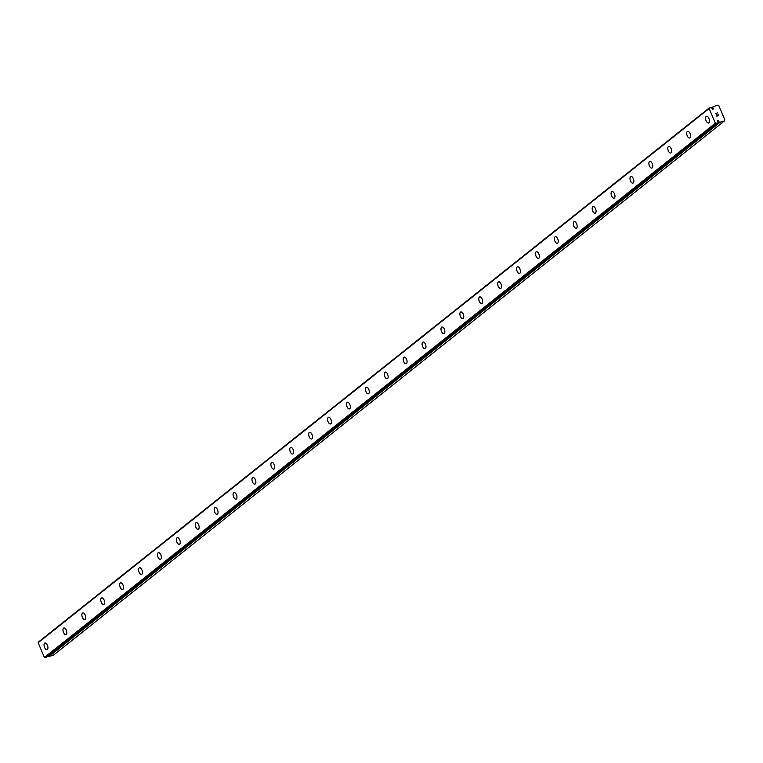 <?xml version="1.0" encoding="UTF-8"?>
<svg xmlns="http://www.w3.org/2000/svg" width="763" height="763" viewBox="0 0 763 763"><rect width="100%" height="100%" fill="white"/><g stroke="black" fill="none" stroke-linecap="round" stroke-linejoin="round"><path stroke-width="1.14" d="M712.098 109.014L713.024 108.279L712.823 107.573A1.497 1.278 51.5 0 0 713.071 106.763L717.735 105.151L718.86 105.752L724.85 119.858L724.44 120.955L719.681 122.338A1.497 1.278 51.5 0 0 718.889 121.861L718.517 121.212A0.696 0.591 51.5 0 0 717.249 121.04A0.696 0.591 51.5 0 0 717.458 121.546L717.659 122.252A1.497 1.278 51.5 0 0 717.411 123.139L715.389 123.224L709.132 108.499L710.744 107.43A1.497 1.278 51.5 0 0 711.593 107.965L711.965 108.613A0.696 0.591 51.5 0 0 713.243 108.785A0.696 0.591 51.5 0 0 713.024 108.279M708.598 122.938A3.481 1.726 72.3 0 1 706.004 120.449A3.481 1.726 72.3 0 1 706.204 116.462A3.481 1.726 72.3 0 1 706.49 116.31A3.481 1.726 72.3 0 1 709.075 118.79A3.481 1.726 72.3 0 1 708.875 122.786A3.481 1.726 72.3 0 1 708.589 122.938A3.481 1.726 72.3 0 1 706.004 120.449A3.481 1.726 72.3 0 1 706.195 116.462A3.481 1.726 72.3 0 1 706.481 116.31M689.695 137.989A3.481 1.726 72.3 0 1 687.101 135.499A3.481 1.726 72.3 0 1 687.291 131.513A3.481 1.726 72.3 0 1 687.577 131.36A3.481 1.726 72.3 0 1 690.172 133.84A3.481 1.726 72.3 0 1 689.981 137.836A3.481 1.726 72.3 0 1 689.695 137.989A3.481 1.726 72.3 0 1 687.11 135.49A3.481 1.726 72.3 0 1 687.301 131.513A3.481 1.726 72.3 0 1 687.587 131.36M670.791 153.029A3.481 1.726 72.3 0 1 668.207 150.54A3.481 1.726 72.3 0 1 668.407 146.563A3.481 1.726 72.3 0 1 668.684 146.41A3.481 1.726 72.3 0 1 671.268 148.89A3.481 1.726 72.3 0 1 671.078 152.877A3.481 1.726 72.3 0 1 670.791 153.039A3.481 1.726 72.3 0 1 668.197 150.549A3.481 1.726 72.3 0 1 668.398 146.563A3.481 1.726 72.3 0 1 668.684 146.41M651.898 168.079A3.481 1.726 72.3 0 1 649.303 165.59A3.481 1.726 72.3 0 1 649.504 161.603A3.481 1.726 72.3 0 1 649.78 161.451A3.481 1.726 72.3 0 1 652.375 163.94A3.481 1.726 72.3 0 1 652.174 167.927A3.481 1.726 72.3 0 1 651.888 168.079A3.481 1.726 72.3 0 1 649.294 165.6A3.481 1.726 72.3 0 1 649.494 161.613A3.481 1.726 72.3 0 1 649.78 161.46M632.985 183.13A3.481 1.726 72.3 0 1 630.4 180.65A3.481 1.726 72.3 0 1 630.591 176.663A3.481 1.726 72.3 0 1 630.877 176.501A3.481 1.726 72.3 0 1 633.471 178.99A3.481 1.726 72.3 0 1 633.271 182.977A3.481 1.726 72.3 0 1 632.985 183.13A3.481 1.726 72.3 0 1 630.4 180.64A3.481 1.726 72.3 0 1 630.6 176.654A3.481 1.726 72.3 0 1 630.887 176.501M614.091 198.18A3.481 1.726 72.3 0 1 611.506 195.69A3.481 1.726 72.3 0 1 611.697 191.704A3.481 1.726 72.3 0 1 611.983 191.551A3.481 1.726 72.3 0 1 614.568 194.04A3.481 1.726 72.3 0 1 614.377 198.027A3.481 1.726 72.3 0 1 614.081 198.18A3.481 1.726 72.3 0 1 611.497 195.7A3.481 1.726 72.3 0 1 611.688 191.713A3.481 1.726 72.3 0 1 611.974 191.551M595.188 213.23A3.481 1.726 72.3 0 1 592.603 210.741A3.481 1.726 72.3 0 1 592.803 206.754A3.481 1.726 72.3 0 1 593.08 206.601A3.481 1.726 72.3 0 1 595.665 209.091A3.481 1.726 72.3 0 1 595.474 213.077A3.481 1.726 72.3 0 1 595.188 213.23A3.481 1.726 72.3 0 1 592.593 210.75A3.481 1.726 72.3 0 1 592.794 206.754A3.481 1.726 72.3 0 1 593.08 206.601M576.284 228.28A3.481 1.726 72.3 0 1 573.7 225.791A3.481 1.726 72.3 0 1 573.9 221.804A3.481 1.726 72.3 0 1 574.177 221.651A3.481 1.726 72.3 0 1 576.771 224.141A3.481 1.726 72.3 0 1 576.57 228.127A3.481 1.726 72.3 0 1 576.284 228.28A3.481 1.726 72.3 0 1 573.69 225.791A3.481 1.726 72.3 0 1 573.89 221.804A3.481 1.726 72.3 0 1 574.177 221.651M557.391 243.33A3.481 1.726 72.3 0 1 554.796 240.841A3.481 1.726 72.3 0 1 554.997 236.854A3.481 1.726 72.3 0 1 555.283 236.702A3.481 1.726 72.3 0 1 557.867 239.181A3.481 1.726 72.3 0 1 557.667 243.178A3.481 1.726 72.3 0 1 557.381 243.33A3.481 1.726 72.3 0 1 554.796 240.841A3.481 1.726 72.3 0 1 554.987 236.854A3.481 1.726 72.3 0 1 555.273 236.702M538.487 258.38A3.481 1.726 72.3 0 1 535.903 255.882A3.481 1.726 72.3 0 1 536.093 251.904A3.481 1.726 72.3 0 1 536.379 251.752A3.481 1.726 72.3 0 1 538.964 254.232A3.481 1.726 72.3 0 1 538.773 258.228A3.481 1.726 72.3 0 1 538.478 258.38A3.481 1.726 72.3 0 1 535.893 255.891A3.481 1.726 72.3 0 1 536.084 251.904A3.481 1.726 72.3 0 1 536.37 251.752M519.584 273.421A3.481 1.726 72.3 0 1 516.999 270.932A3.481 1.726 72.3 0 1 517.2 266.955A3.481 1.726 72.3 0 1 517.476 266.802A3.481 1.726 72.3 0 1 520.061 269.282A3.481 1.726 72.3 0 1 519.87 273.268A3.481 1.726 72.3 0 1 519.584 273.431A3.481 1.726 72.3 0 1 516.99 270.941A3.481 1.726 72.3 0 1 517.19 266.955A3.481 1.726 72.3 0 1 517.476 266.802M500.681 288.471A3.481 1.726 72.3 0 1 498.096 285.982A3.481 1.726 72.3 0 1 498.296 281.995A3.481 1.726 72.3 0 1 498.573 281.843A3.481 1.726 72.3 0 1 501.157 284.332A3.481 1.726 72.3 0 1 500.967 288.319A3.481 1.726 72.3 0 1 500.681 288.481A3.481 1.726 72.3 0 1 498.086 285.991A3.481 1.726 72.3 0 1 498.287 282.005A3.481 1.726 72.3 0 1 498.573 281.852M481.787 303.521A3.481 1.726 72.3 0 1 479.193 301.032A3.481 1.726 72.3 0 1 479.393 297.045A3.481 1.726 72.3 0 1 479.679 296.893A3.481 1.726 72.3 0 1 482.264 299.382A3.481 1.726 72.3 0 1 482.063 303.369A3.481 1.726 72.3 0 1 481.777 303.521A3.481 1.726 72.3 0 1 479.193 301.042A3.481 1.726 72.3 0 1 479.383 297.055A3.481 1.726 72.3 0 1 479.669 296.893M462.883 318.572A3.481 1.726 72.3 0 1 460.299 316.082A3.481 1.726 72.3 0 1 460.49 312.096A3.481 1.726 72.3 0 1 460.776 311.943A3.481 1.726 72.3 0 1 463.36 314.432A3.481 1.726 72.3 0 1 463.17 318.419A3.481 1.726 72.3 0 1 462.874 318.572A3.481 1.726 72.3 0 1 460.289 316.092A3.481 1.726 72.3 0 1 460.48 312.105A3.481 1.726 72.3 0 1 460.766 311.943M443.98 333.622A3.481 1.726 72.3 0 1 441.396 331.132A3.481 1.726 72.3 0 1 441.596 327.146A3.481 1.726 72.3 0 1 441.872 326.993A3.481 1.726 72.3 0 1 444.457 329.482A3.481 1.726 72.3 0 1 444.266 333.469A3.481 1.726 72.3 0 1 443.98 333.622A3.481 1.726 72.3 0 1 441.386 331.142A3.481 1.726 72.3 0 1 441.586 327.146A3.481 1.726 72.3 0 1 441.872 326.993M425.077 348.672A3.481 1.726 72.3 0 1 422.492 346.183A3.481 1.726 72.3 0 1 422.692 342.196A3.481 1.726 72.3 0 1 422.969 342.043A3.481 1.726 72.3 0 1 425.554 344.533A3.481 1.726 72.3 0 1 425.363 348.519A3.481 1.726 72.3 0 1 425.077 348.672A3.481 1.726 72.3 0 1 422.483 346.192A3.481 1.726 72.3 0 1 422.683 342.196A3.481 1.726 72.3 0 1 422.969 342.043M406.183 363.722A3.481 1.726 72.3 0 1 403.589 361.233A3.481 1.726 72.3 0 1 403.789 357.246A3.481 1.726 72.3 0 1 404.075 357.094A3.481 1.726 72.3 0 1 406.66 359.583A3.481 1.726 72.3 0 1 406.46 363.57A3.481 1.726 72.3 0 1 406.174 363.722A3.481 1.726 72.3 0 1 403.589 361.233A3.481 1.726 72.3 0 1 403.78 357.246A3.481 1.726 72.3 0 1 404.066 357.094M387.28 378.772A3.481 1.726 72.3 0 1 384.695 376.273A3.481 1.726 72.3 0 1 384.886 372.296A3.481 1.726 72.3 0 1 385.172 372.144A3.481 1.726 72.3 0 1 387.757 374.623A3.481 1.726 72.3 0 1 387.556 378.62A3.481 1.726 72.3 0 1 387.27 378.772A3.481 1.726 72.3 0 1 384.686 376.283A3.481 1.726 72.3 0 1 384.876 372.296A3.481 1.726 72.3 0 1 385.162 372.144M368.376 393.822A3.481 1.726 72.3 0 1 365.792 391.324A3.481 1.726 72.3 0 1 365.992 387.346A3.481 1.726 72.3 0 1 366.269 387.194A3.481 1.726 72.3 0 1 368.853 389.674A3.481 1.726 72.3 0 1 368.663 393.66A3.481 1.726 72.3 0 1 368.376 393.822A3.481 1.726 72.3 0 1 365.782 391.333A3.481 1.726 72.3 0 1 365.982 387.346A3.481 1.726 72.3 0 1 366.269 387.194M349.473 408.863A3.481 1.726 72.3 0 1 346.888 406.374A3.481 1.726 72.3 0 1 347.089 402.397A3.481 1.726 72.3 0 1 347.365 402.235A3.481 1.726 72.3 0 1 349.95 404.724A3.481 1.726 72.3 0 1 349.759 408.71A3.481 1.726 72.3 0 1 349.473 408.873A3.481 1.726 72.3 0 1 346.879 406.383A3.481 1.726 72.3 0 1 347.079 402.397A3.481 1.726 72.3 0 1 347.365 402.244M330.57 423.913A3.481 1.726 72.3 0 1 327.985 421.434A3.481 1.726 72.3 0 1 328.176 417.447A3.481 1.726 72.3 0 1 328.462 417.294A3.481 1.726 72.3 0 1 331.056 419.774A3.481 1.726 72.3 0 1 330.856 423.761A3.481 1.726 72.3 0 1 330.57 423.913A3.481 1.726 72.3 0 1 327.985 421.424A3.481 1.726 72.3 0 1 328.185 417.437A3.481 1.726 72.3 0 1 328.471 417.285M311.666 438.963A3.481 1.726 72.3 0 1 309.082 436.484A3.481 1.726 72.3 0 1 309.273 432.497A3.481 1.726 72.3 0 1 309.559 432.335A3.481 1.726 72.3 0 1 312.153 434.824A3.481 1.726 72.3 0 1 311.953 438.811A3.481 1.726 72.3 0 1 311.666 438.963A3.481 1.726 72.3 0 1 309.091 436.474A3.481 1.726 72.3 0 1 309.282 432.487A3.481 1.726 72.3 0 1 309.568 432.335M292.773 454.014A3.481 1.726 72.3 0 1 290.188 451.524A3.481 1.726 72.3 0 1 290.388 447.538A3.481 1.726 72.3 0 1 290.665 447.385A3.481 1.726 72.3 0 1 293.25 449.874A3.481 1.726 72.3 0 1 293.059 453.861A3.481 1.726 72.3 0 1 292.773 454.014A3.481 1.726 72.3 0 1 290.178 451.534A3.481 1.726 72.3 0 1 290.379 447.538A3.481 1.726 72.3 0 1 290.665 447.385M273.869 469.064A3.481 1.726 72.3 0 1 271.285 466.575A3.481 1.726 72.3 0 1 271.485 462.588A3.481 1.726 72.3 0 1 271.762 462.435A3.481 1.726 72.3 0 1 274.346 464.925A3.481 1.726 72.3 0 1 274.155 468.911A3.481 1.726 72.3 0 1 273.869 469.064A3.481 1.726 72.3 0 1 271.275 466.584A3.481 1.726 72.3 0 1 271.475 462.588A3.481 1.726 72.3 0 1 271.762 462.435M254.966 484.114A3.481 1.726 72.3 0 1 252.381 481.625A3.481 1.726 72.3 0 1 252.572 477.638A3.481 1.726 72.3 0 1 252.858 477.485A3.481 1.726 72.3 0 1 255.452 479.975A3.481 1.726 72.3 0 1 255.252 483.961A3.481 1.726 72.3 0 1 254.966 484.114A3.481 1.726 72.3 0 1 252.381 481.625A3.481 1.726 72.3 0 1 252.582 477.638A3.481 1.726 72.3 0 1 252.868 477.485M236.072 499.164A3.481 1.726 72.3 0 1 233.488 496.665A3.481 1.726 72.3 0 1 233.678 492.688A3.481 1.726 72.3 0 1 233.964 492.536A3.481 1.726 72.3 0 1 236.549 495.015A3.481 1.726 72.3 0 1 236.349 499.012A3.481 1.726 72.3 0 1 236.063 499.164A3.481 1.726 72.3 0 1 233.478 496.675A3.481 1.726 72.3 0 1 233.669 492.688A3.481 1.726 72.3 0 1 233.955 492.536M217.169 514.214A3.481 1.726 72.3 0 1 214.584 511.715A3.481 1.726 72.3 0 1 214.775 507.738A3.481 1.726 72.3 0 1 215.061 507.586A3.481 1.726 72.3 0 1 217.646 510.065A3.481 1.726 72.3 0 1 217.455 514.052A3.481 1.726 72.3 0 1 217.169 514.214A3.481 1.726 72.3 0 1 214.575 511.725A3.481 1.726 72.3 0 1 214.765 507.738A3.481 1.726 72.3 0 1 215.061 507.586M198.266 529.255A3.481 1.726 72.3 0 1 195.681 526.766A3.481 1.726 72.3 0 1 195.881 522.789A3.481 1.726 72.3 0 1 196.158 522.626M198.552 529.102A3.481 1.726 72.3 0 1 198.266 529.264A3.481 1.726 72.3 0 1 195.671 526.775A3.481 1.726 72.3 0 1 195.872 522.789A3.481 1.726 72.3 0 1 196.158 522.636A3.481 1.726 72.3 0 1 198.742 525.116A3.481 1.726 72.3 0 1 198.552 529.102M179.372 544.305A3.481 1.726 72.3 0 1 176.778 541.816A3.481 1.726 72.3 0 1 176.978 537.829A3.481 1.726 72.3 0 1 177.264 537.677A3.481 1.726 72.3 0 1 179.849 540.166A3.481 1.726 72.3 0 1 179.648 544.153A3.481 1.726 72.3 0 1 179.362 544.305A3.481 1.726 72.3 0 1 176.768 541.825A3.481 1.726 72.3 0 1 176.968 537.839A3.481 1.726 72.3 0 1 177.254 537.686M160.468 559.355A3.481 1.726 72.3 0 1 157.884 556.866A3.481 1.726 72.3 0 1 158.075 552.879A3.481 1.726 72.3 0 1 158.361 552.727A3.481 1.726 72.3 0 1 160.945 555.216A3.481 1.726 72.3 0 1 160.745 559.203A3.481 1.726 72.3 0 1 160.459 559.355A3.481 1.726 72.3 0 1 157.874 556.876A3.481 1.726 72.3 0 1 158.065 552.889A3.481 1.726 72.3 0 1 158.351 552.727M141.565 574.405A3.481 1.726 72.3 0 1 138.98 571.916A3.481 1.726 72.3 0 1 139.171 567.93A3.481 1.726 72.3 0 1 139.457 567.777A3.481 1.726 72.3 0 1 142.042 570.266A3.481 1.726 72.3 0 1 141.851 574.253A3.481 1.726 72.3 0 1 141.565 574.405A3.481 1.726 72.3 0 1 138.971 571.926A3.481 1.726 72.3 0 1 139.162 567.939A3.481 1.726 72.3 0 1 139.457 567.777M122.662 589.456A3.481 1.726 72.3 0 1 120.077 586.966A3.481 1.726 72.3 0 1 120.277 582.98A3.481 1.726 72.3 0 1 120.554 582.827A3.481 1.726 72.3 0 1 123.139 585.316A3.481 1.726 72.3 0 1 122.948 589.303A3.481 1.726 72.3 0 1 122.662 589.456A3.481 1.726 72.3 0 1 120.068 586.976A3.481 1.726 72.3 0 1 120.268 582.98A3.481 1.726 72.3 0 1 120.554 582.827M103.768 604.506A3.481 1.726 72.3 0 1 101.174 602.017A3.481 1.726 72.3 0 1 101.374 598.03A3.481 1.726 72.3 0 1 101.66 597.877A3.481 1.726 72.3 0 1 104.245 600.367A3.481 1.726 72.3 0 1 104.045 604.353A3.481 1.726 72.3 0 1 103.758 604.506A3.481 1.726 72.3 0 1 101.164 602.017A3.481 1.726 72.3 0 1 101.365 598.03A3.481 1.726 72.3 0 1 101.651 597.877M84.865 619.556A3.481 1.726 72.3 0 1 82.28 617.067A3.481 1.726 72.3 0 1 82.471 613.08A3.481 1.726 72.3 0 1 82.757 612.927A3.481 1.726 72.3 0 1 85.342 615.407A3.481 1.726 72.3 0 1 85.141 619.403A3.481 1.726 72.3 0 1 84.855 619.556A3.481 1.726 72.3 0 1 82.27 617.067A3.481 1.726 72.3 0 1 82.461 613.08A3.481 1.726 72.3 0 1 82.747 612.927M65.961 634.606A3.481 1.726 72.3 0 1 63.377 632.107A3.481 1.726 72.3 0 1 63.567 628.13A3.481 1.726 72.3 0 1 63.854 627.978A3.481 1.726 72.3 0 1 66.438 630.457A3.481 1.726 72.3 0 1 66.247 634.454A3.481 1.726 72.3 0 1 65.961 634.606A3.481 1.726 72.3 0 1 63.367 632.117A3.481 1.726 72.3 0 1 63.558 628.13A3.481 1.726 72.3 0 1 63.844 627.978M47.058 649.647A3.481 1.726 72.3 0 1 44.473 647.158A3.481 1.726 72.3 0 1 44.674 643.18A3.481 1.726 72.3 0 1 44.95 643.028A3.481 1.726 72.3 0 1 47.535 645.508A3.481 1.726 72.3 0 1 47.344 649.494A3.481 1.726 72.3 0 1 47.058 649.656A3.481 1.726 72.3 0 1 44.464 647.167A3.481 1.726 72.3 0 1 44.664 643.18A3.481 1.726 72.3 0 1 44.95 643.028M48.031 656.142A1.497 1.278 51.5 0 1 48.698 656.571L53.458 655.188L724.44 120.955M709.39 107.812L38.408 642.045L38.15 642.732L44.407 657.468L46.409 657.429L717.382 123.196M716.848 116.005L717.601 115.757L716.848 116.005L716.39 114.946L716.848 116.005M717.601 115.757L717.354 115.184L717.592 115.766M717.478 115.146L717.725 115.718L717.478 115.146M717.725 115.718L718.479 115.48L717.725 115.718M718.479 115.48L718.021 114.421L718.469 115.48M718.155 114.383L718.66 115.575L716.781 116.176L716.266 114.984M718.66 115.585L718.145 114.383M716.362 113.878L715.646 113.506L717.525 112.914L715.646 113.515M717.525 112.914L715.952 113.573L717.525 112.914M48.899 656.638L719.881 122.404M717.621 121.927L718.517 121.212M45.112 657.849L716.095 123.606M44.407 657.468L715.389 123.224M38.15 642.732L709.132 108.499M48.698 656.571L719.681 122.338M717.411 123.043L718.889 121.861M717.43 122.757L718.736 121.727M711.908 108.48L712.804 107.764M711.85 108.346L712.823 107.573M711.574 107.965L713.071 106.763M46.409 657.429L717.392 123.186"/></g></svg>
